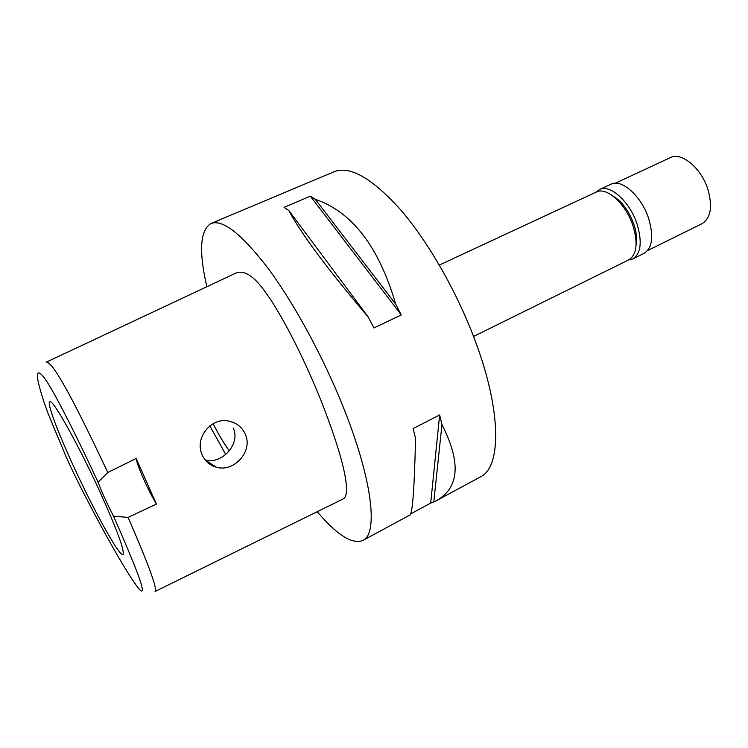 <?xml version="1.0" encoding="UTF-8"?>
<svg xmlns="http://www.w3.org/2000/svg" width="748" height="748" viewBox="0 0 748 748"><rect width="100%" height="100%" fill="white"/><g stroke="black" fill="none" stroke-linecap="round" stroke-linejoin="round"><path stroke-width="1.12" d="M98.072 482.198C101.728 491.988 106.889 503.329 113.556 516.232C141.699 580.205 144.448 591.705 141.335 591.032C138.361 589.592 127.057 573.071 105.664 534.624C87.722 501.599 74.669 475.971 66.497 457.739L47.965 413.233C42.075 397.758 36.269 377.506 37.447 374.047C39.027 370.354 44.057 376.001 52.547 391.017C61.832 407.52 75.062 432.905 98.072 482.198L107.796 472.493L136.136 458.487L156.454 504.087C148.169 490.51 137.323 466.2 136.136 458.487M72.612 464.19C93.575 510.267 120.961 559.654 123.196 554.221C124.205 549.425 116.819 529.416 101.027 494.185C80.055 447.865 53.809 400.657 50.097 401.676C46.039 400.666 56.698 429.595 72.612 464.19M113.556 516.232L128.095 517.392L156.454 504.087M128.095 517.392C153.041 574.81 156.977 589.611 155.088 591.462L342.836 499.094C349.55 496.709 349.671 473.344 320.107 398.207C299.668 348.147 278.368 309.953 266.681 293.945C255.311 277.293 245.353 270.206 236.807 272.665L46.18 362.2C49.218 361.836 55.1 369.381 63.832 384.846C72.939 400.451 87.6 429.661 107.796 472.493M202.203 454.934C205.074 461.217 209.758 465.303 216.266 467.173C233.956 472.699 253.329 451.194 245.297 434.205C242.128 427.22 236.695 422.863 228.991 421.143C210.973 416.795 194.228 438.44 202.203 454.934M206.841 286.746C198.688 251.244 200.071 230.169 210.973 223.502C222.764 219.042 241.969 234.208 268.579 268.99C294.216 303.707 322.921 356.441 342.958 406.323C372.467 479.262 378.469 533.866 362.855 540.467C352.214 544.638 337.002 535.044 317.217 511.697M435.757 501.048L480.459 476.869C501.356 467.304 501.777 411.54 475.195 340.836C457.196 292.431 428.641 242.446 401.171 210.412C372.457 178.417 350.139 165.504 334.225 171.685L210.973 223.502M409.904 515.026L409.932 515.017C412.531 513.586 414.411 487.995 415.551 438.244L413.111 428.585L439.656 414.953L441.956 424.593C461.46 462.9 459.309 488.425 435.514 501.179L430.698 503.086L439.656 414.953M410.643 513.923L430.698 503.086M401.283 314.955L373.888 327.979L368.278 317.077L288.822 210.571L284.072 207.364L310.364 196.191L315.273 199.295C352.121 211.852 378.937 246.812 395.701 304.156L401.283 314.955L310.364 196.191M288.822 210.571C301.425 234.152 327.904 269.654 368.278 317.077M473.549 336.46L628.825 259.827C636.754 254.722 638.166 243.465 633.06 226.036C626.067 204.026 606.544 186.383 596.343 192.03L439.328 265.044M213.124 423.695C218.678 434.644 224.101 443.714 229.374 450.894M225.765 454.541L209.823 425.883M233.245 427.996C240.996 444.219 221.427 464.826 205.195 459.936M395.701 304.156L315.273 199.295M433.784 502.067L441.956 424.593M636.127 244.587C637.156 238.808 636.408 232.067 633.902 224.363C628.946 210.814 621.906 201.324 612.799 195.901M595.95 192.217L599.457 189.553C609.957 183.737 630.003 201.773 637.146 224.325C642.354 242.165 640.877 253.712 632.715 258.958L628.432 260.024M632.715 258.958L644.009 253.376C652.284 248.074 653.855 236.527 648.722 218.734C641.662 196.247 621.532 178.361 610.873 184.242L599.457 189.553M647.516 250.599L702.007 223.708C710.703 218.257 712.713 206.972 708.047 189.852C701.559 168.253 681.512 151.554 670.339 157.622L615.239 183.241M362.855 540.467L409.923 515.017M216.266 467.173L205.345 460.123"/></g></svg>
